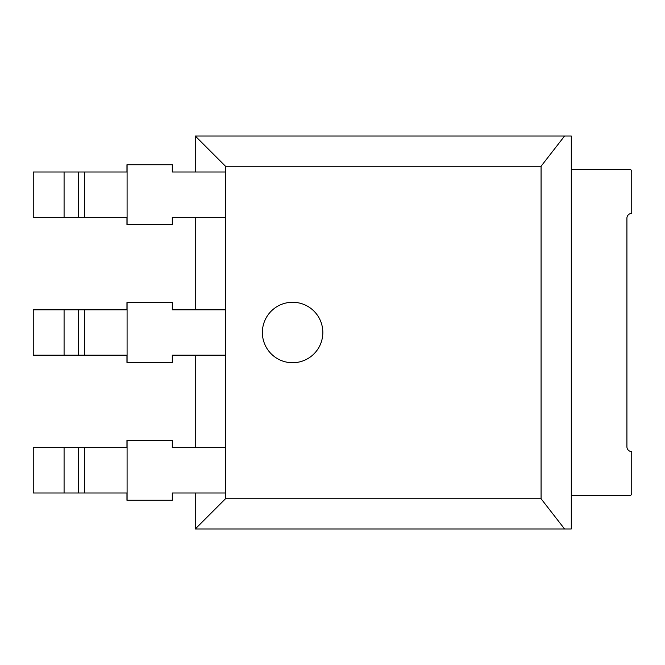 <?xml version="1.0" encoding="UTF-8"?>
<svg xmlns="http://www.w3.org/2000/svg" width="665" height="665" viewBox="0 0 665 665"><rect width="100%" height="100%" fill="white"/><g stroke="black" fill="none" stroke-linecap="round" stroke-linejoin="round"><path stroke-width="1" d="M195.269 493.006L195.269 528.974L571.293 528.974L571.293 136.026L195.269 136.026L195.269 171.994M195.269 217.33L195.269 309.832M195.269 355.168L195.269 447.67M225.493 498.75L541.069 498.75L541.069 166.25L225.493 166.25L225.493 498.75L195.269 528.974M225.493 166.25L195.269 136.026M541.069 166.25L564.577 136.026M541.069 498.75L564.577 528.974M262.376 332.5A30.224 30.224 0 0 1 307.712 306.324A30.224 30.224 0 0 1 307.712 358.676A30.224 30.224 0 0 1 262.376 332.5M571.293 169.276L629.331 169.276A2.419 2.419 0 0 1 631.75 171.695L631.75 213.407A4.838 4.838 0 0 0 626.912 218.245L626.912 446.755A4.838 4.838 0 0 0 631.75 451.593L631.75 493.305A2.419 2.419 0 0 1 629.331 495.724L571.293 495.724M64.081 447.67L64.081 493.006L33.25 493.006L33.25 447.67L126.957 447.67L126.957 440.413L172.293 440.413L172.293 447.67L225.493 447.67M64.081 493.006L126.957 493.006L126.957 500.263L172.293 500.263L172.293 493.006L225.493 493.006M64.081 309.832L64.081 355.168L33.25 355.168L33.25 309.832L126.957 309.832L126.957 302.575L172.293 302.575L172.293 309.832L225.493 309.832M64.081 355.168L126.957 355.168L126.957 362.425L172.293 362.425L172.293 355.168L225.493 355.168M64.081 171.994L64.081 217.33L33.25 217.33L33.25 171.994L126.957 171.994L126.957 164.737L172.293 164.737L172.293 171.994L225.493 171.994M64.081 217.33L126.957 217.33L126.957 224.587L172.293 224.587L172.293 217.33L225.493 217.33M127.09 440.413L127.09 500.263M84.488 447.67L84.488 493.006M78.287 447.67L78.287 493.006M127.09 302.575L127.09 362.425M84.488 309.832L84.488 355.168M78.287 309.832L78.287 355.168M127.09 164.737L127.09 224.587M84.488 171.994L84.488 217.33M78.287 171.994L78.287 217.33"/></g></svg>
